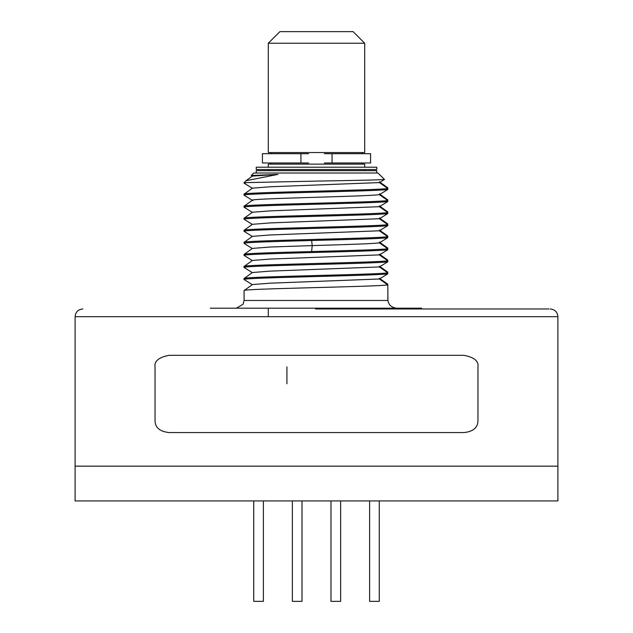 <?xml version="1.0" encoding="UTF-8"?>
<svg xmlns="http://www.w3.org/2000/svg" width="633" height="633" viewBox="0 0 633 633"><rect width="100%" height="100%" fill="white"/><g stroke="black" fill="none" stroke-linecap="round" stroke-linejoin="round"><path stroke-width="0.95" d="M315.479 308.967L548.914 308.967L364.703 308.967L364.703 308.2L421.633 308.2L210.283 308.2L316.5 308.2M75.105 316.69L75.105 466.165L557.895 466.165L75.105 466.165L75.105 500.925L557.895 500.925L557.895 316.69L75.105 316.69C75.556 311.998 78.136 309.426 82.828 308.967M364.703 43.234L353.119 31.65L279.881 31.65L268.297 43.234L268.297 152.545L364.703 152.545L364.703 43.234L268.297 43.234M324.381 162.974L370.574 162.974L370.574 153.7L324.381 153.7M308.619 153.7L262.426 153.7L262.426 162.974L300.936 162.974L300.936 153.7M332.064 162.974L332.064 153.7M308.619 162.974L300.936 162.974M376.754 173.015L376.754 170.696L256.246 170.696L256.246 173.015M376.754 167.223L256.246 167.223L256.246 169.533L376.754 169.533L376.754 167.223M253.738 500.925L253.738 601.35L263.391 601.35L263.391 500.925M463.902 355.319L169.098 355.319C158.82 357.289 154.136 361.158 155.045 366.903L155.045 420.977C155.259 427.702 159.943 431.571 169.098 432.561L463.902 432.561C473.001 431.682 477.686 427.813 477.955 420.977L477.955 366.903C478.865 361.15 474.18 357.289 463.902 355.319M380.085 175.096L377.956 173.015L253.738 173.015L251.261 175.491L277.958 174.399L246.008 180.737M377.956 173.015L384.516 179.448L379.373 182.589L387.792 188.492L387.792 189.496L379.373 194.64L387.792 200.542L387.792 201.547L379.373 206.69L387.792 212.593L387.792 213.598L379.373 218.741L387.792 224.644L387.792 225.649L379.373 230.792L387.792 236.695L387.792 237.699L379.373 242.843L387.792 248.745L387.792 249.75L379.373 254.893L387.792 260.796L387.792 261.801L379.373 266.944L387.792 272.847L387.792 273.852L379.373 278.995L387.792 284.897L387.942 300.469C388.615 304.869 391.408 307.448 396.329 308.192L236.354 308.2L243.096 304.244L244.077 300.469L387.942 300.469L387.894 299.726M387.792 284.897C377.189 286.796 239.385 288.688 244.085 290.587L252.401 284.557L270.338 283.165L379.373 278.995M387.863 299.061L387.815 297.637M384.065 179.004L381.786 176.765M244.077 195.178L244.077 194.181C239.385 192.282 377.189 190.391 387.792 188.492L387.792 187.811L379.373 181.821M387.792 200.867L387.792 199.862L379.373 193.872M387.792 212.917L387.792 211.913L379.373 205.923M244.077 231.338L244.077 230.333C239.385 228.434 377.189 226.543 387.792 224.644L387.792 223.963L379.373 217.974M379.373 230.792L270.251 234.962L252.401 236.354L244.085 242.384C239.385 240.485 377.189 238.594 387.792 236.695L387.792 236.014L379.373 230.024M387.792 249.07L387.792 248.065L379.373 242.075M379.373 254.893L270.259 259.063L252.401 260.456L244.085 266.485C239.385 264.586 377.189 262.695 387.792 260.796L387.792 260.116L379.373 254.126M387.792 273.171L387.792 272.166L379.373 266.176M387.792 285.222L387.792 284.217L379.373 278.227M384.516 179.448C379.776 179.994 349.59 180.547 316.5 181.093L244.077 182.668L246.008 180.745M252.425 176.275L251.246 175.499M277.958 174.399L252.409 176.101L246.324 180.484M246.182 182.668L244.148 183.214L252.425 188.325M379.373 182.589L270.37 186.759L252.377 188.167M244.077 194.181L252.401 188.151M244.085 195.178L244.734 195.439L244.085 195.178C239.543 193.287 377.41 191.388 387.792 189.496M379.373 194.64C367.322 196.61 238.222 198.564 252.923 200.542M387.792 200.542C377.197 202.441 239.393 204.332 244.085 206.231L252.401 200.202M387.792 201.547C377.41 203.438 239.535 205.337 244.077 207.236L252.417 212.427M379.373 206.69L270.37 210.86L252.401 212.253L244.077 218.282C239.385 216.383 377.189 214.492 387.792 212.593M387.792 213.598C377.41 215.489 239.535 217.388 244.077 219.287L252.425 224.478M379.373 218.741L270.346 222.911L252.377 224.319M244.077 230.333L252.401 224.304M387.792 225.649C377.41 227.54 239.527 229.439 244.085 231.338L252.425 236.528M387.792 237.699C382.451 238.625 347.549 239.567 311.642 240.5C274.738 241.466 243.222 242.423 244.085 243.389L252.425 248.579M379.373 242.843C373.707 243.768 343.403 244.678 312.196 245.596L270.513 247.005L252.401 248.405L244.085 254.434C243.222 253.469 274.738 252.512 311.642 251.546C347.098 250.621 382.348 249.679 387.792 248.745M387.792 249.75C377.41 251.641 239.527 253.54 244.085 255.431L252.425 260.63M387.792 261.801C377.41 263.692 239.527 265.591 244.085 267.482L252.425 272.681M379.373 266.944L270.291 271.114L252.377 272.522M387.792 272.847C377.189 274.746 239.385 276.637 244.085 278.536L252.401 272.506M387.792 273.852C377.41 275.743 239.527 277.642 244.085 279.533L252.425 284.723M268.297 167.223L268.297 164.129L364.703 164.129L364.703 167.223M364.703 169.533L364.703 170.696M268.297 169.533L268.297 170.696M268.297 308.2L268.297 316.69M292.359 500.925L292.359 601.35L302.012 601.35L302.012 500.925M330.988 500.925L330.988 601.35L340.641 601.35L340.641 500.925M369.609 500.925L369.609 601.35L379.262 601.35L379.262 500.925M286.931 366.903L286.931 383.748M244.085 300.469L244.077 290.587M311.642 240.5L312.196 245.596L311.642 251.546M557.895 316.69C557.444 311.998 554.864 309.426 550.172 308.967M244.077 183.135L244.077 182.668M252.425 200.376L244.148 195.265M244.077 207.236L244.077 206.231M244.077 219.287L244.077 218.282M244.077 243.389L244.077 242.384M244.077 255.431L244.077 254.434M244.077 267.482L244.077 266.485M244.077 279.533L244.077 278.536M270.924 164.129L270.924 162.974M270.924 153.7L270.924 152.545M362.076 164.129L362.076 162.974M362.076 153.7L362.076 152.545"/></g></svg>
